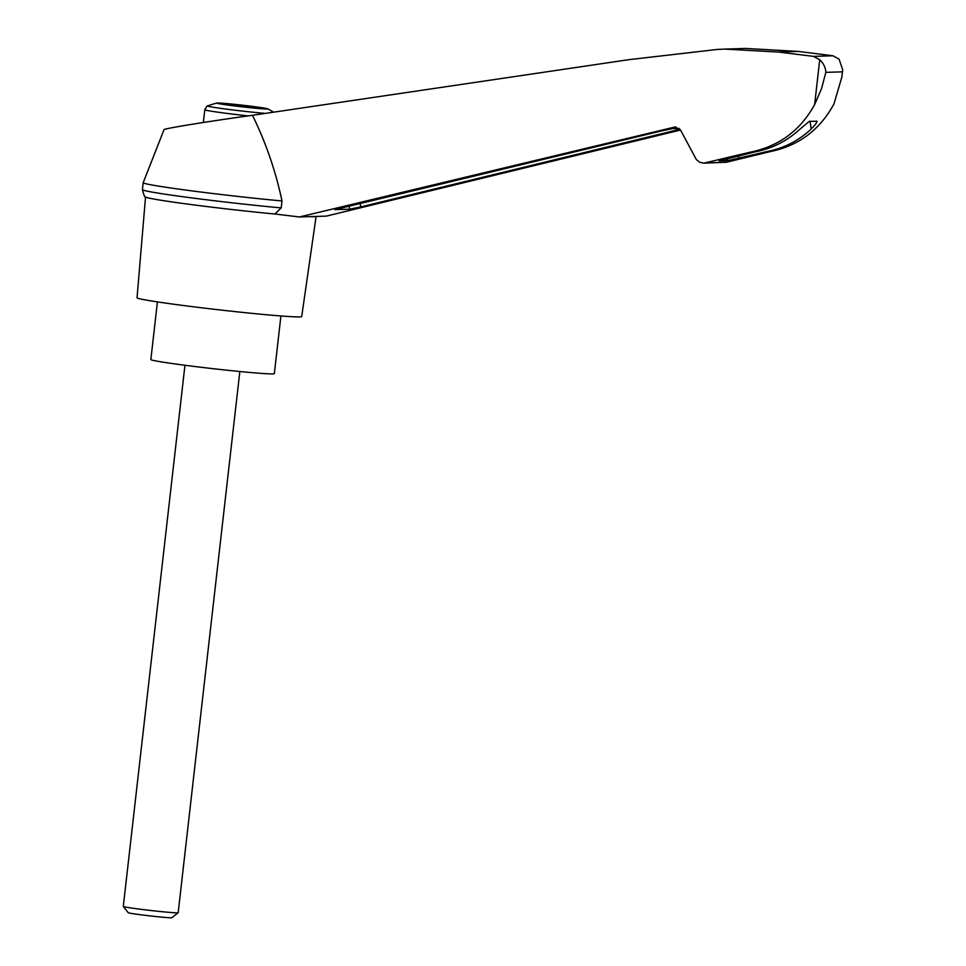 <?xml version="1.0" encoding="UTF-8"?>
<svg xmlns="http://www.w3.org/2000/svg" width="966" height="966" viewBox="0 0 966 966"><rect width="100%" height="100%" fill="white"/><g stroke="black" fill="none" stroke-linecap="round" stroke-linejoin="round"><path stroke-width="1.45" d="M143.197 182.707L142.413 189.662A89.766 2.922 6.5 0 0 142.4 189.662A89.766 2.922 6.5 0 0 189.541 197.619A89.766 2.922 6.5 0 0 281.203 207.907L281.987 200.952A89.766 2.922 6.5 0 1 190.217 190.664A89.766 2.922 6.5 0 1 143.197 182.707A89.766 2.922 6.5 0 0 143.197 182.707L164.015 129.673C163.194 128.695 209.562 121.161 252.476 115.304L629.071 59.638L717.726 49.399L724.778 49.097L778.475 52.055L798.423 51.427L745.523 48.445L724.778 49.097M281.987 200.952C275.672 171.067 265.843 142.509 252.476 115.304M778.475 52.055L813.529 56.378L819.736 59.735C823.684 63.635 825.713 67.849 825.833 72.365L821.511 88.787L814.628 104.582C800.464 130.362 779.151 146.204 750.679 152.085L703.803 163.145L726.444 162.252L770.868 151.457C798.918 145.576 819.953 129.758 833.948 103.966L841.881 76.954L842.714 69.709L839.056 59.131L832.946 55.774L798.423 51.427M703.803 163.145L699.625 162.252L696.317 159.523L680.728 130.398L674.944 127.005L299.484 216.964L326.327 216.118L680.523 130.048M309.857 216.638A85.841 2.789 6.5 0 0 315.954 216.444M679.979 129.275L360.68 206.953L349.595 209.199L334.876 209.622L662.664 130.664L673.157 128.55L679.038 128.369M299.484 216.964L274.827 214.005A85.841 2.789 6.5 0 1 211.965 207.183A85.841 2.789 6.5 0 1 145.624 197.016C144.888 197.559 143.813 195.108 142.4 189.662M247.924 105.837A25.635 0.833 -173.5 0 1 267.667 108.832A25.635 0.833 -173.5 0 1 264.467 108.953A25.635 0.833 -173.5 0 1 234.702 105.946A25.635 0.833 -173.5 0 1 216.927 103.048A25.635 0.833 -173.5 0 1 247.924 105.837M248.781 107.129L225.126 104.207L252.114 106.381L249.3 106.477L259.456 107.818L248.781 107.129M145.54 196.931L137.039 297.782A82.871 2.693 6.5 0 0 201.157 307.731A82.871 2.693 6.5 0 0 301.706 316.546L316.099 216.444M750.679 152.085L754.651 151.964C771.737 148.74 786.735 141.229 799.655 129.42L809.303 121.305L817.031 121.281M816.777 121.076C817.357 122.066 815.497 124.723 811.186 129.058C798.484 140.855 783.716 148.366 766.895 151.577L770.868 151.457M841.881 76.954L842.714 69.709M766.895 151.577L727.724 160.658L719.078 160.936L754.651 151.964M813.529 56.378L832.946 55.774M281.203 207.907L274.827 214.005M157.422 301.899L150.853 359.557A62.15 2.017 6.5 0 0 198.948 367.02A62.15 2.017 6.5 0 0 274.344 373.625L280.913 315.967M239.834 371.524L178.179 912.713A27.628 0.894 -173.5 0 1 178.155 912.737A27.628 0.894 -173.5 0 1 150.636 910.479A27.628 0.894 -173.5 0 1 123.298 906.482A27.628 0.894 -173.5 0 1 123.286 906.458L184.953 365.269M178.155 912.737L171.912 917.7A21.976 0.712 -173.5 0 1 150.008 915.901A21.976 0.712 -173.5 0 1 128.273 912.725L123.298 906.482M240.244 106.586L240.377 105.391M249.216 107.178L249.3 106.477M243.034 106.671L243.191 105.306M673.688 127.174L676.212 127.101M265.409 113.384A34.378 1.123 -173.5 0 1 227.384 109.267A34.378 1.123 -173.5 0 1 207.762 105.946C207.497 105.306 206.507 106.574 204.792 109.762A36.829 1.195 -173.5 0 0 248.177 115.896M819.736 59.735L814.628 104.582M825.833 72.365L842.316 71.846M811.186 129.058L810.076 121.281M705.591 162.904L726.444 162.252M727.724 160.658L727.422 158.496M738.821 158.412L738.447 155.852M349.595 209.199L349.112 205.867M676.236 130.229L675.983 128.466M360.68 206.953L360.149 203.222M232.106 105.101L232.178 104.437M235.668 106.031L235.789 104.896M253.007 107.661L253.092 106.997M216.927 103.048A73.657 73.657 0 0 0 207.762 105.946M273.595 112.177A73.657 73.657 0 0 0 267.667 108.832M203.343 122.489L204.792 109.762"/></g></svg>
